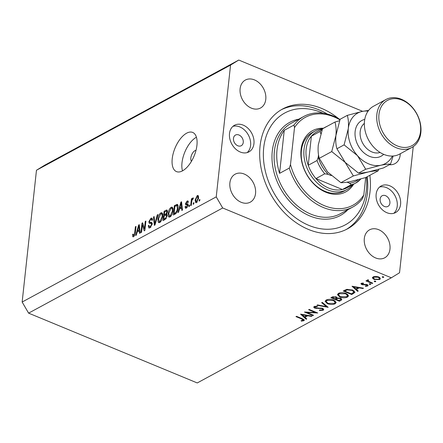 <?xml version="1.0" encoding="UTF-8"?>
<svg xmlns="http://www.w3.org/2000/svg" width="443" height="443" viewBox="0 0 443 443"><rect width="100%" height="100%" fill="white"/><g stroke="black" fill="none" stroke-linecap="round" stroke-linejoin="round"><path stroke-width="0.66" d="M195.994 150.354A6.058 2.951 -67.5 0 0 190.822 157.974A6.058 2.951 -67.5 0 0 191.481 161.258M172.227 158.705A21.198 10.322 -67.5 0 0 176.469 171.602A21.198 10.322 -67.5 0 0 188.884 165.101A21.198 10.322 -67.5 0 0 196.93 145.321A21.198 10.322 -67.5 0 0 192.683 132.429A21.198 10.322 -67.5 0 0 180.273 138.93A21.198 10.322 -67.5 0 0 172.227 158.705M196.426 137.219A21.198 10.322 -67.5 0 0 182.001 162.753A21.198 10.322 -67.5 0 0 182.499 170.86M233.483 138.366A6.058 4.535 61.6 0 0 235.875 144.501A6.058 4.535 61.6 0 0 241.258 145.714A6.058 4.535 61.6 0 0 243.257 142.413A6.058 4.535 61.6 0 0 240.87 136.272A6.058 4.535 61.6 0 0 235.488 135.06A6.058 4.535 61.6 0 0 233.483 138.366M380.127 199.068A6.058 4.535 61.6 0 0 382.514 205.203A6.058 4.535 61.6 0 0 387.896 206.416A6.058 4.535 61.6 0 0 389.901 203.11A6.058 4.535 61.6 0 0 387.509 196.974A6.058 4.535 61.6 0 0 382.126 195.762A6.058 4.535 61.6 0 0 380.127 199.068M400.583 204.334A15.145 11.341 -118.4 0 1 395.577 212.585A15.145 11.341 -118.4 0 1 382.126 209.561A15.145 11.341 -118.4 0 1 376.146 194.217A15.145 11.341 -118.4 0 1 381.152 185.96A15.145 11.341 -118.4 0 1 394.608 188.984A15.145 11.341 -118.4 0 1 400.583 204.334M379.579 187.057A15.145 11.341 -118.4 0 1 392.127 191.681A15.145 11.341 -118.4 0 1 397.233 206.15A15.145 11.341 -118.4 0 1 393.799 213.304M229.502 133.515A15.145 11.341 61.6 0 0 235.482 148.859A15.145 11.341 61.6 0 0 248.938 151.883A15.145 11.341 61.6 0 0 253.944 143.632A15.145 11.341 61.6 0 0 247.964 128.282A15.145 11.341 61.6 0 0 234.508 125.258A15.145 11.341 61.6 0 0 229.502 133.515M247.161 152.602A15.145 11.341 61.6 0 0 250.594 145.448A15.145 11.341 61.6 0 0 245.483 130.978A15.145 11.341 61.6 0 0 232.935 126.355M338.596 118.646A68.139 51.034 61.6 0 0 282.584 109.011A68.139 51.034 61.6 0 0 260.052 146.157A68.139 51.034 61.6 0 0 286.964 215.226A68.139 51.034 61.6 0 0 347.506 228.837A68.139 51.034 61.6 0 0 370.032 191.686A68.139 51.034 61.6 0 0 369.866 175.295M229.889 182.859A15.898 11.906 61.6 0 0 236.169 198.973A15.898 11.906 61.6 0 0 250.295 202.152A15.898 11.906 61.6 0 0 255.55 193.48A15.898 11.906 61.6 0 0 249.271 177.366A15.898 11.906 61.6 0 0 235.144 174.188A15.898 11.906 61.6 0 0 229.889 182.859M364.312 238.5A15.898 11.906 61.6 0 0 370.592 254.62A15.898 11.906 61.6 0 0 384.718 257.793A15.898 11.906 61.6 0 0 389.973 249.127A15.898 11.906 61.6 0 0 383.693 233.007A15.898 11.906 61.6 0 0 369.567 229.834A15.898 11.906 61.6 0 0 364.312 238.5M389.403 164.707A15.898 11.906 61.6 0 0 394.94 163.655A15.898 11.906 61.6 0 0 400.201 154.984A15.898 11.906 61.6 0 0 400.284 153.738M240.117 88.722A15.898 11.906 61.6 0 0 246.397 104.836A15.898 11.906 61.6 0 0 260.523 108.009A15.898 11.906 61.6 0 0 265.778 99.343A15.898 11.906 61.6 0 0 259.498 83.229A15.898 11.906 61.6 0 0 245.372 80.05A15.898 11.906 61.6 0 0 240.117 88.722M306.827 312.481L313.544 315.261L312.991 315.566L304.435 312.022L315.366 312.536L308.633 309.751L309.186 309.447L317.742 312.991L306.827 312.481L306.872 312.082M315.1 306.235L315.206 307.852L322.615 308.345L323.755 309.579L323.163 310.261L319.414 310.504L319.503 310.045L322.288 309.901L322.731 309.369L322.044 308.644L314.685 308.167L313.677 307.149L314.209 306.517L317.304 306.224L317.326 306.717L315.028 306.916L314.68 307.298L314.79 306.296M328.191 307.326L316.944 305.244L317.537 304.922L326.341 306.6L321.657 302.691L322.249 302.37L328.191 307.326M335.152 303.765C332.937 304.745 330.362 304.718 327.438 303.688L325.079 301.318L326.109 300.072C328.341 299.075 330.932 299.097 333.889 300.149L336.209 302.536L335.152 303.765L335.301 301.146M347.5 297.076C345.285 298.05 342.716 298.023 339.787 296.993L337.428 294.628L338.458 293.377C340.689 292.38 343.281 292.408 346.238 293.46L348.558 295.846L347.5 297.076L347.655 294.457M357.645 291.372L352.019 286.244L363.504 288.194L362.9 288.52L359.245 287.884L356.443 289.401L358.249 291.04L357.645 291.372L357.728 290.569M383.727 276.936L383.682 277.368L382.453 277.351L382.259 276.775L383.483 276.792L383.682 277.368L383.483 276.792M382.525 276.687L382.453 277.351L382.259 276.775M362.634 111.331L238.76 60.054L44.677 165.206L36.47 170.245L22.15 302.037L28.607 313.14L222.691 207.983L391.33 277.794L399.536 272.755L413.241 146.616M28.607 313.14L197.246 382.946L391.33 277.794M372.591 277.335L372.491 278.237L373.178 276.875L375.919 276.371L378.759 276.958L380.432 278.669L379.645 279.555L374.091 279.489L372.408 277.761M375.73 281.266L375.686 281.698L374.457 281.682L374.263 281.111L375.487 281.128L375.686 281.698L375.487 281.128M374.529 281.023L374.457 281.682L374.263 281.111M368.227 279.804L368.62 281.366L372.768 283.177L372.214 283.476L365.962 280.89L366.516 280.591L367.435 280.973L367.507 279.948L368.205 279.777L368.565 280.214L367.961 280.591L368.05 279.793M367.175 280.369L367.507 279.948M370.747 283.969L370.697 284.4L369.473 284.384L369.274 283.813L370.498 283.83L370.697 284.4L370.498 283.83M369.545 283.725L369.473 284.384L369.274 283.813M361.793 284.611L360.912 283.753L361.289 283.315L363.338 283.055L363.498 283.481L361.881 283.847L361.959 283.116L361.793 284.611L366.666 284.888L366.876 285.741L367.241 284.6M362.119 283.094L362.313 284.301L367.192 284.578L368.122 285.525L367.673 286.04L365.536 286.388L365.325 285.951L366.876 285.741M352.683 290.071L355.009 292.23L351.786 294.545L343.231 291.001L346.747 289.395L352.683 290.071M341.104 300.332L339.432 301.234L330.882 297.696L332.084 297.043L336.165 296.854L337.273 297.995L340.65 298.255L341.858 299.512L341.104 300.332L341.293 298.599M306.179 319.253L300.559 314.126L312.038 316.08L311.44 316.407L307.785 315.765L304.983 317.282L306.789 318.927L306.179 319.253L306.268 318.451M303.006 320.344L301.655 318.966L295.963 316.612L296.522 316.313L302.298 318.705L304.358 320.162L303.854 320.726L301.378 321.12L301.046 320.671L303.006 320.344L303.355 319.17M142.408 224.767L141.594 232.259L140.952 232.608L141.97 223.194L142.657 222.823L144.446 228.915L145.26 221.411L145.902 221.063L144.878 230.476L144.191 230.853L142.408 224.767L143.338 225.155M149.579 222.303L151.512 222.303L152.22 224.036L149.978 227.829L148.887 228.012L148.261 225.769L148.914 225.299L149.38 226.816L150.155 226.7L151.578 224.413L151.268 223.449L149.335 223.427L148.842 221.782L150.913 218.233L151.943 218.067L152.508 220.016L151.855 220.487L151.489 219.196L150.819 219.324L149.485 221.456L149.579 222.303L152.248 223.444M157.957 214.534L154.989 225L154.325 225.36L153.505 216.948L154.164 216.588L154.745 224.097L157.293 214.894L157.957 214.534M159.823 222.497L158.766 222.652L158.162 222.004L157.891 219.119C158.118 216.356 159.115 214.262 160.875 212.834L161.961 212.701L162.791 216.35L161.795 220.071L159.823 222.497M170.09 216.937L169.027 217.092L168.429 216.444L168.152 213.554C168.384 210.796 169.381 208.703 171.142 207.274L172.227 207.136L173.058 210.79L172.061 214.512L170.09 216.937M179.432 209.113L178.59 212.214L177.92 212.574L180.916 202.091L181.541 201.753L182.494 210.098L181.829 210.458L181.591 207.939L179.432 209.113M199.882 199.411L199.738 200.757L199.095 201.105L199.239 199.76L199.882 199.411M36.47 170.245L230.554 65.088L216.234 196.88L222.691 207.983M22.15 302.037L216.234 196.88M198.591 198.087L196.476 202.639L195.706 202.744L195.136 200.026L197.246 195.546L198.004 195.441L198.591 198.087M193.945 202.628L193.801 203.974L193.159 204.317L193.309 202.977L193.945 202.628M191.703 201.77L191.315 205.319L190.673 205.668L191.42 198.818L192.057 198.475L191.941 199.566L192.832 197.938L193.397 197.977L193.048 199.084L191.969 200.308L191.703 201.77M193.342 198.154L192.832 197.938L193.397 197.977M189.615 204.976L189.471 206.316L188.829 206.665L188.973 205.319L189.615 204.976M188.092 205.103L186.337 208.132L185.534 208.276L185.047 206.759L185.7 206.288L186.486 207.13L187.433 205.618L187.356 205.076L185.833 204.993L185.445 203.78L187.079 201.056L187.915 200.917L188.33 202.218L187.677 202.689L186.996 202.019L186.099 203.293L186.243 203.752L187.788 203.78L188.092 205.103M186.99 207.629L185.988 207.219L187.179 207.418M187.306 205.043L188.059 205.358L186.791 205.026M188.253 202.274L186.996 202.019M177.61 204.555L177.078 204.339C178.036 204.744 178.357 205.978 178.036 208.033C177.848 210.763 176.89 212.773 175.173 214.069L173.351 215.054L174.376 205.641L177.366 204.384M166.85 214.08L167.155 215.807L164.984 219.584L163.085 220.614L164.109 211.2L166.972 209.954L167.46 211.61L166.723 214.002M137.169 232.01L136.322 235.111L135.658 235.477L138.653 224.994L139.279 224.656L140.226 232.996L139.562 233.361L139.329 230.842L137.169 232.01M133.609 236.7L132.712 236.556L132.595 234.491L133.249 234.02L133.753 235.587L134.473 234.53L135.397 226.755L136.04 226.412L135.342 232.796L133.609 236.7M132.966 236.817L133.337 236.817M134.367 236.008L133.459 235.632L134.462 235.875M238.76 60.054L230.554 65.088M199.821 199.998L199.239 199.76M195.734 200.275L195.136 200.026M198.514 196.072L197.246 195.546M197.124 196.537L195.778 199.677L196.149 201.715L196.598 201.654L197.943 198.503L197.567 196.47L197.124 196.537M198.508 198.735L197.943 198.503M197.273 201.93L196.598 201.654M193.884 203.215L193.309 202.977M191.996 199.062L191.42 198.818M189.554 205.563L188.973 205.319M185.833 207.086L185.047 206.759M187.959 205.834L187.433 205.618M187.876 205.281L187.887 204.793L185.445 203.78M187.887 204.793L187.937 204.456M188.297 201.559L187.079 201.056M188.114 204.528L186.243 203.752M181.613 202.379L180.916 202.091M182.278 208.227L181.591 207.939M180.644 204.843L179.764 207.894L181.503 206.953L181.126 202.905L180.644 204.843M180.849 208.343L179.764 207.894M181.702 203.143L181.126 202.905M182.167 207.23L181.503 206.953M175.456 206.089L174.376 205.641M174.896 206.394L174.11 213.604L175.212 213.005L176.901 210.802L177.399 208.371L176.835 205.519L174.896 206.394M175.195 214.052L174.11 213.604M178.097 206.028L176.835 205.519M177.964 208.603L177.399 208.371M177.405 211.012L176.901 210.802M176.093 213.371L175.212 213.005M169.868 217.042L168.429 216.444M168.75 213.803L168.152 213.554M172.914 208.011L171.142 207.274M171.026 208.371L168.794 213.221L169.431 215.946L170.206 215.835L172.421 211.106L172.382 209.124L171.806 208.276L171.026 208.371M173.13 209.434L172.382 209.124M172.986 211.344L172.421 211.106M171.02 216.173L170.206 215.835M165.189 211.649L164.109 211.2M164.63 211.953L164.325 214.766L166.097 213.72L166.801 212.114L166.557 211.106L164.63 211.953M165.405 215.215L164.325 214.766M167.327 212.33L166.801 212.114M166.585 213.919L166.097 213.72M164.203 215.868L163.844 219.169L165.754 218.022L166.513 216.162L166.208 215.005L164.203 215.868M164.929 219.617L163.844 219.169M167.066 216.394L166.513 216.162M166.369 218.277L165.754 218.022M165.97 218.825L165.117 218.477M159.602 222.602L158.162 222.004M158.483 219.363L157.891 219.119M162.647 213.57L160.875 212.834M160.765 213.936L158.528 218.787L159.164 221.506L159.94 221.4L162.155 216.671L162.116 214.689L161.54 213.836L160.765 213.936M162.863 214.999L162.116 214.689M162.725 216.904L162.155 216.671M160.754 221.738L159.94 221.4M154.214 217.242L153.505 216.948M155.194 224.285L154.745 224.097M157.797 215.104L157.293 214.894M148.931 226.046L148.261 225.769M150.963 227.032L150.155 226.7M152.121 224.64L151.578 224.413M152.237 223.848L151.268 223.449L151.268 223.045M149.485 222.048L148.842 221.782M152.475 218.881L150.913 218.233M142.873 223.565L141.97 223.194M145.022 229.153L144.446 228.915M145.841 221.65L145.26 221.411M139.346 225.282L138.653 224.994M140.016 231.124L139.329 230.842M138.377 227.741L137.496 230.797L139.235 229.856L138.858 225.803L138.377 227.741M138.581 231.246L137.496 230.797M139.434 226.041L138.858 225.803M139.899 230.133L139.235 229.856M133.21 234.74L132.595 234.491M134.982 234.74L134.473 234.53M135.973 226.999L135.397 226.755M379.861 277.589L379.645 279.555M374.152 278.946L374.091 279.489M378.211 277.257L373.942 277.196L373.371 277.861L374.651 279.19L378.876 279.24L379.474 278.531L378.211 277.257L378.267 276.775M374.014 276.554L373.942 277.196M372.264 282.972L372.214 283.476M367.546 279.926L367.435 280.973M367.795 284.915L367.673 286.04M365.586 285.956L365.536 286.388M366.721 284.417L366.666 284.888M365.968 284.29L365.918 284.727M364.644 284.328L364.589 284.832M363.011 284.45L362.961 284.899M362.944 288.1L362.9 288.52M359.29 287.457L359.245 287.884M356.543 288.509L356.443 289.401M358.077 287.679L353.719 286.914L355.867 288.875L358.077 287.679L358.121 287.252M353.763 286.494L353.719 286.914M351.88 293.654L351.786 294.545M344.665 291.068L351.46 293.881L353.902 292.026L352.13 290.375L347.234 289.905L344.665 291.068L344.759 290.182M347.301 289.29L347.234 289.905M352.179 289.877L352.13 290.375M339.842 296.467L339.787 296.993M345.684 293.759L339.366 293.726L338.485 294.805L340.34 296.694L346.603 296.721L347.528 295.625L345.684 293.759L345.734 293.266M339.443 292.973L339.366 293.726M339.532 300.343L339.432 301.234M333.064 297.353L332.311 297.757L335.052 298.892L336.326 297.901L335.628 297.164L333.064 297.353L333.147 296.605M332.405 296.882L332.311 297.757M335.678 296.688L335.628 297.164M336.298 299.058L335.932 299.258L339.111 300.57L340.811 299.335L340.091 298.56L337.555 298.471L336.298 299.058L336.519 297.02M336.032 298.311L335.932 299.258M337.616 297.929L337.555 298.471M340.146 298.078L340.091 298.56M327.493 303.156L327.438 303.688M333.33 300.448L327.012 300.42L326.137 301.5L327.986 303.383L334.249 303.416L335.174 302.32L333.33 300.448L333.385 299.961M327.095 299.667L327.012 300.42M326.419 305.847L326.341 306.6M323.329 308.754L323.163 310.261M322.1 308.173L322.044 308.644M321.031 307.985L320.987 308.417M316.38 308.084L316.33 308.522M314.751 307.542L314.685 308.167M313.046 315.056L312.991 315.566M315.422 312.027L315.366 312.536M311.484 315.981L311.44 316.407M307.83 315.338L307.785 315.765M305.083 316.391L304.983 317.282M306.617 315.56L302.259 314.796L304.407 316.756L306.617 315.56L306.661 315.134M302.303 314.375L302.259 314.796M303.981 319.53L303.854 320.726M301.428 320.643L301.378 321.12M353.664 184.166A34.825 26.082 -118.4 0 1 320.211 189.227A34.825 26.082 -118.4 0 1 301.052 149.64A34.825 26.082 -118.4 0 1 323.368 128.248M315.056 131.028L312.409 132.463A33.314 24.952 61.6 0 0 301.395 150.626A33.314 24.952 61.6 0 0 314.547 184.388A33.314 24.952 61.6 0 0 344.145 191.044L346.791 189.61A33.314 24.952 -118.4 0 1 317.194 182.953A33.314 24.952 -118.4 0 1 304.042 149.191A33.314 24.952 -118.4 0 1 315.056 131.028A33.314 24.952 -118.4 0 1 322.316 128.819M322.969 113.214A63.598 47.634 61.6 0 0 263.718 147.674A63.598 47.634 61.6 0 0 308.909 225.404A63.598 47.634 61.6 0 0 366.367 190.169A63.598 47.634 61.6 0 0 366.455 177.145M281.272 109.753A68.139 51.034 -118.4 0 1 327.366 114.067M367.219 176.729A68.139 51.034 -118.4 0 1 367.391 193.12A68.139 51.034 -118.4 0 1 346.166 229.524M303.754 116.487A51.482 38.558 -118.4 0 0 293.953 125.059L284.251 130.32A51.482 38.558 61.6 0 0 277.025 149.812A51.482 38.558 61.6 0 0 279.577 173.351L289.279 168.096A51.482 38.558 -118.4 0 0 352.805 207.019L340.451 213.709A51.482 38.558 61.6 0 1 294.711 203.431A51.482 38.558 61.6 0 1 274.378 151.246A51.482 38.558 61.6 0 1 291.4 123.176L303.754 116.487A51.482 38.558 -118.4 0 1 340.041 119.499M339.908 119.859A49.97 37.428 61.6 0 0 294.506 127.612L290.492 164.586A49.97 37.428 61.6 0 0 324.337 205.652A49.97 37.428 61.6 0 0 363.814 194.937L362.601 198.447A51.482 38.558 -118.4 0 1 352.805 207.019M365.702 177.549L363.814 194.937M293.953 125.059L294.506 127.612M290.492 164.586L289.279 168.096M284.251 130.32L279.577 173.351M324.027 127.977A31.802 23.817 -118.4 0 1 325.478 127.102L316.656 131.881A31.802 23.817 61.6 0 0 311.39 136.189A31.802 23.817 61.6 0 0 306.146 149.219A31.802 23.817 61.6 0 0 308.228 165.283A31.802 23.817 61.6 0 0 315.959 178.573L342.395 189.521A31.802 23.817 61.6 0 0 346.952 187.799L355.779 183.02A31.802 23.817 -118.4 0 1 351.216 184.737L349.533 183.197A30.285 22.682 61.6 0 0 358.282 179.681M320.787 133.753L320.211 131.41L311.39 136.189L308.228 165.283L317.05 160.504L318.24 157.204A30.285 22.682 61.6 0 0 328.23 174.381L324.78 173.794L315.959 178.573A31.802 23.817 61.6 0 0 342.395 189.521L351.216 184.737M352.611 184.737A33.314 24.952 -118.4 0 1 346.791 189.61M318.511 154.723L318.24 157.204M328.23 174.381L331.192 175.605M347.068 182.178L349.533 183.197M385.87 99.548L373.521 106.242A27.256 20.411 61.6 0 0 364.506 121.1A27.256 20.411 61.6 0 0 375.271 148.726A27.256 20.411 61.6 0 0 399.486 154.17L411.84 147.48A27.256 20.411 -118.4 0 1 387.619 142.037A27.256 20.411 -118.4 0 1 376.86 114.41A27.256 20.411 -118.4 0 1 385.87 99.548A27.256 20.411 -118.4 0 1 410.085 104.991A27.256 20.411 -118.4 0 1 420.85 132.618A27.256 20.411 -118.4 0 1 411.84 147.48M420.512 131.637A25.744 19.282 61.6 0 0 402.222 100.173A25.744 19.282 61.6 0 0 378.964 114.438A25.744 19.282 61.6 0 0 397.255 145.897A25.744 19.282 61.6 0 0 420.512 131.637M339.609 120.695L334.947 122.063L322.487 128.813L318.29 144.972C317.83 150.122 318.163 154.568 319.281 158.317L331.741 151.567L345.141 162.348L353.359 175.932L340.9 182.682L327.499 171.906L319.281 158.317M334.947 122.063C336.071 125.812 336.398 130.264 335.938 135.414L331.741 151.567M353.359 175.932L368.36 171.956C372.618 171.109 375.891 170.721 378.178 170.793L365.719 177.543L350.718 181.519C346.454 182.366 343.181 182.754 340.9 182.682M378.178 170.793L378.704 169.348M368.067 111.149A28.773 21.546 61.6 0 0 362.302 111.398A28.773 21.546 61.6 0 0 348.287 128.719L344.089 144.878L357.49 155.654L365.708 169.243L380.709 165.267C384.973 164.414 388.245 164.026 390.527 164.098L383.361 167.98L368.36 171.956C364.102 172.809 360.829 173.196 358.542 173.124L345.141 162.348L336.929 148.759C335.805 145.022 335.473 140.575 335.938 135.414L340.13 119.256L347.295 115.374C348.42 119.112 348.752 123.558 348.287 128.719A28.773 21.546 61.6 0 0 357.49 155.654A28.773 21.546 61.6 0 0 380.709 165.267A28.773 21.546 61.6 0 0 392.398 156.058M390.527 164.098L393.151 156.014M368.626 110.396L362.302 111.398L347.295 115.374M365.708 169.243L358.542 173.124M344.089 144.878L336.929 148.759M188.081 204.234L186.918 203.752M181.901 204.915L181.265 204.649M178.02 205.486L176.115 204.694M167.448 210.752L166.02 210.165M167.172 214.861L165.455 214.152M155.654 222.663L155.177 222.469M152.215 223.111L150.493 222.397M139.639 227.813L138.997 227.547M135.259 233.455L134.694 233.223M353.835 292.258L353.697 293.51M345.191 289.966L345.097 290.829M318.561 307.985L318.506 308.455M301.711 318.462L301.655 318.966M347.855 209.7A52.999 39.693 -118.4 0 1 297.796 208.874A52.999 39.693 -118.4 0 1 272.273 151.218A52.999 39.693 -118.4 0 1 298.803 119.167M320.211 131.41A31.802 23.817 -118.4 0 1 322.316 129.284M327.034 126.349L325.478 127.102A31.802 23.817 -118.4 0 1 327.006 126.366M360.818 178.978A31.802 23.817 -118.4 0 1 355.779 183.02L360.89 178.955M324.78 173.794A31.802 23.817 -118.4 0 1 317.05 160.504M383.682 154.33A20.289 15.195 -118.4 0 1 364.639 153.416A20.289 15.195 -118.4 0 1 355.131 131.554A20.289 15.195 -118.4 0 1 364.75 119.394M364.356 123.414A16.657 12.476 61.6 0 0 360.181 131.621A16.657 12.476 61.6 0 0 366.029 147.779A16.657 12.476 61.6 0 0 380.1 152.464M197.567 196.47L198.647 196.919M196.149 201.715L197.124 202.113M171.806 208.276L173.091 208.803M169.431 215.946L170.721 216.477M166.557 211.106L167.471 211.483M166.208 215.005L167.188 215.409M161.54 213.836L162.825 214.368M159.164 221.506L160.455 222.043M149.38 226.816L150.659 227.348M151.489 219.196L152.53 219.628M379.474 278.531L379.601 277.396M373.371 277.861L373.499 276.72M353.902 292.026L354.035 290.785M347.528 295.625L347.677 294.252M338.485 294.805L338.651 293.283M336.326 297.901L336.425 296.971M340.811 299.335L340.916 298.377M335.174 302.32L335.323 300.947M326.137 301.5L326.303 299.972M322.731 309.369L322.836 308.444"/></g></svg>
